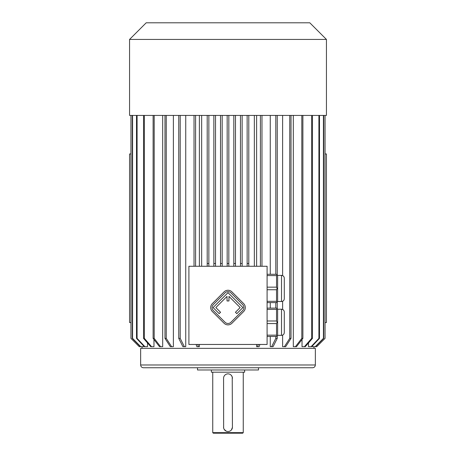<?xml version="1.0" encoding="UTF-8"?>
<svg xmlns="http://www.w3.org/2000/svg" width="456" height="456" viewBox="0 0 456 456"><rect width="100%" height="100%" fill="white"/><g stroke="black" fill="none" stroke-linecap="round" stroke-linejoin="round"><path stroke-width="0.68" d="M267.096 266.27L188.904 266.27L188.904 344.462L267.096 344.462L267.096 266.27M281.517 275.39C283.204 275.555 284.128 276.478 284.293 278.166L284.293 298.737C284.128 300.424 283.204 301.348 281.517 301.513L281.517 275.39L277.636 275.39L277.636 301.513L276.53 302.619L267.096 302.619M277.636 275.39L276.53 274.284L267.096 274.284M267.096 287.16L276.53 287.16L277.128 288.448L276.53 289.742L276.53 301.325L267.096 301.325M276.53 289.742L267.096 289.742M276.53 301.325L277.128 302.02M277.128 288.448L277.636 288.448M276.53 287.16L276.53 275.578L267.096 275.578M277.128 274.882L276.53 275.578M281.517 309.219C283.204 309.385 284.128 310.308 284.293 311.995L284.293 332.567C284.128 334.254 283.204 335.177 281.517 335.342L281.517 309.219L277.636 309.219L277.636 335.342L276.53 336.448L267.096 336.448M277.636 309.219L276.53 308.113L267.096 308.113M267.096 320.99L276.53 320.99L276.53 309.407L267.096 309.407M277.128 308.712L276.53 309.407M276.53 320.99L277.128 322.284L276.53 323.572L267.096 323.572M277.636 322.284L277.128 322.284M276.53 323.572L276.53 335.154L267.096 335.154M276.53 335.154L277.128 335.85M201.655 266.27L201.655 115.419M254.345 115.419L254.345 266.27M227.168 266.27L227.168 263.494L228.832 263.494L228.832 115.419L228.832 266.27M256.62 115.419L256.62 266.27M256.62 344.462L256.62 346.685L257.566 346.685L258.324 344.462M199.38 115.419L199.38 266.27M199.38 344.462L199.38 346.685L196.872 346.685L196.114 344.462M185.74 115.419L185.74 346.685L184.355 346.685L180.194 338.363L180.194 115.419M173.383 115.419L173.383 346.685L170.327 346.685L164.981 338.363L164.981 115.419M162.689 115.419L162.689 346.685L159.492 346.685L153.119 338.363L153.119 115.419M153.974 339.481L153.974 346.685L150.742 346.685L143.537 338.363L143.537 115.419M147.51 342.952L147.51 346.685L144.335 346.685L136.515 338.363L136.515 115.419M143.492 345.785L143.492 346.685L140.471 346.685L132.28 338.363L132.28 115.419M312.508 345.785L312.508 346.685L315.238 346.685L323.429 338.363L323.429 115.419M308.49 342.952L308.49 346.685L311.095 346.685L318.915 338.363L318.915 115.419M302.026 339.481L302.026 346.685L304.426 346.685L311.63 338.363L311.63 115.419M293.311 115.419L293.311 346.685L295.437 346.685L301.809 338.363L301.809 115.419M282.617 115.419L282.617 275.618M282.617 301.285L282.617 309.447M282.617 335.114L282.617 346.685L284.396 346.685L289.748 338.363L289.748 115.419M270.26 115.419L270.26 274.284M270.26 302.619L270.26 308.113M270.26 336.448L270.26 346.685L271.645 346.685L275.806 338.363L275.806 336.448M325.054 322.557L326.439 322.557L326.439 153.963L325.054 153.963M130.946 322.557L129.561 322.557L129.561 153.963L130.946 153.963M140.653 364.982L140.653 348.35L315.347 348.35L315.347 364.982C315.187 366.67 314.258 367.593 312.577 367.758L143.423 367.758C141.742 367.593 140.813 366.67 140.653 364.982L315.347 364.982M197.499 367.758L197.499 369.976L258.501 369.976L258.501 367.758M211.362 369.976L211.362 372.193L244.638 372.193L244.638 369.976M243.253 432.647L242.695 433.2L213.305 433.2L212.747 432.647L243.253 432.647L243.253 372.193M223.571 378.081L223.645 427.956M223.651 427.984L223.771 428.435M223.833 428.623L224.09 429.193M224.204 429.398L226.279 431.188M226.723 431.347L227.025 431.427M227.362 431.49L228.279 431.53M227.544 373.88L226.723 374.045M226.079 374.296L225.538 374.604M224.836 375.18L224.449 375.636M223.976 376.434L223.828 376.787M232.429 427.312L232.229 376.958M232.167 376.776L231.295 375.328M230.257 374.473L229.721 374.205M228.838 373.937L228.239 373.863M229.094 431.399L229.778 431.165M230.474 430.783L231.055 430.316M231.437 429.905L232.429 427.329M232.435 378.298A4.435 4.435 0 0 0 228 373.857A4.435 4.435 0 0 0 223.565 378.298M223.565 427.101A4.435 4.435 0 0 0 228 431.536A4.435 4.435 0 0 0 232.435 427.101M166.252 115.419L166.252 338.363L171.604 346.685M166.252 338.363L164.981 338.363M154.191 115.419L154.191 338.363L153.119 338.363M154.191 338.363L160.563 346.685M144.37 115.419L144.37 338.363L143.537 338.363M144.37 338.363L151.574 346.685M137.085 115.419L137.085 338.363L136.515 338.363M137.085 338.363L144.905 346.685M132.571 115.419L132.571 338.363L132.28 338.363M132.571 338.363L140.761 346.685M139.268 346.685L130.946 338.363L130.946 115.419L130.952 338.363L139.268 346.685L140.471 346.685M316.732 346.685L325.054 338.363L325.054 115.419L325.048 338.363L316.732 346.685L315.238 346.685M323.72 115.419L323.72 338.363L323.429 338.363M323.72 338.363L315.529 346.685M319.485 115.419L319.485 338.363L318.915 338.363M319.485 338.363L311.665 346.685L311.095 346.685M312.463 115.419L312.463 338.363L311.63 338.363M312.463 338.363L305.258 346.685L304.426 346.685M302.881 115.419L302.881 338.363L301.809 338.363M302.881 338.363L296.508 346.685L295.437 346.685M291.019 115.419L291.019 338.363L289.748 338.363M291.019 338.363L285.673 346.685L284.396 346.685M184.355 346.685L182.913 346.685L178.752 338.363L180.194 338.363M178.752 115.419L178.752 338.363M275.806 115.419L275.806 274.284M275.806 302.619L275.806 308.113M277.248 335.73L277.248 338.363L275.806 338.363M277.248 115.419L277.248 275.002M277.248 301.9L277.248 308.832M277.248 338.363L273.087 346.685L271.645 346.685M194.022 115.419L194.022 266.27M195.59 115.419L195.59 266.27M197.676 344.462L198.434 346.685M261.978 115.419L261.978 266.27M259.886 344.462L259.128 346.685L257.566 346.685M260.41 115.419L260.41 266.27M247.135 115.419L247.135 266.27M247.135 263.494L248.799 263.494L248.799 115.419M248.799 266.27L248.799 263.494M242.142 115.419L242.142 266.27M240.477 115.419L240.477 263.494L242.142 263.494M240.477 263.494L240.477 266.27M233.825 115.419L233.825 266.27M233.825 263.494L235.49 263.494L235.49 115.419M235.49 266.27L235.49 263.494M227.168 115.419L227.168 263.494M220.51 115.419L220.51 263.494L222.175 263.494L222.175 115.419M220.51 263.494L220.51 266.27M222.175 266.27L222.175 263.494M215.523 115.419L215.523 266.27M213.858 115.419L213.858 263.494L215.523 263.494M213.858 263.494L213.858 266.27M207.201 115.419L207.201 263.494L208.865 263.494L208.865 115.419M208.865 266.27L208.865 263.494M207.201 263.494L207.201 266.27M129.561 115.419L326.439 115.419L326.439 39.438L129.561 39.438L129.561 115.419M129.561 39.438L146.199 22.8L309.801 22.8L326.439 39.438M281.517 335.342L277.636 335.342M281.517 301.513L277.636 301.513M243.686 311.488A5.546 5.546 0 0 0 243.686 303.645L231.922 291.88A5.546 5.546 0 0 0 224.078 291.88L212.314 303.645A5.546 5.546 0 0 0 212.314 311.488L224.078 323.253A5.546 5.546 0 0 0 231.922 323.253L243.686 311.488M242.706 310.507A4.161 4.161 0 0 0 242.706 304.625L230.941 292.86A4.161 4.161 0 0 0 225.059 292.86L213.294 304.625A4.161 4.161 0 0 0 213.294 310.507L225.059 322.272A4.161 4.161 0 0 0 230.941 322.272L242.706 310.507M235.45 312.274L236.824 313.648L242.9 307.566L228 292.666L213.1 307.566L219.176 313.648L220.55 312.274L215.842 307.566L227.031 296.383L227.031 300.96L228.969 300.96L228.969 296.383L240.158 307.566L235.45 312.274M142.038 346.685L142.038 348.35M313.962 346.685L313.962 348.35M212.747 432.647L212.747 372.193"/></g></svg>

